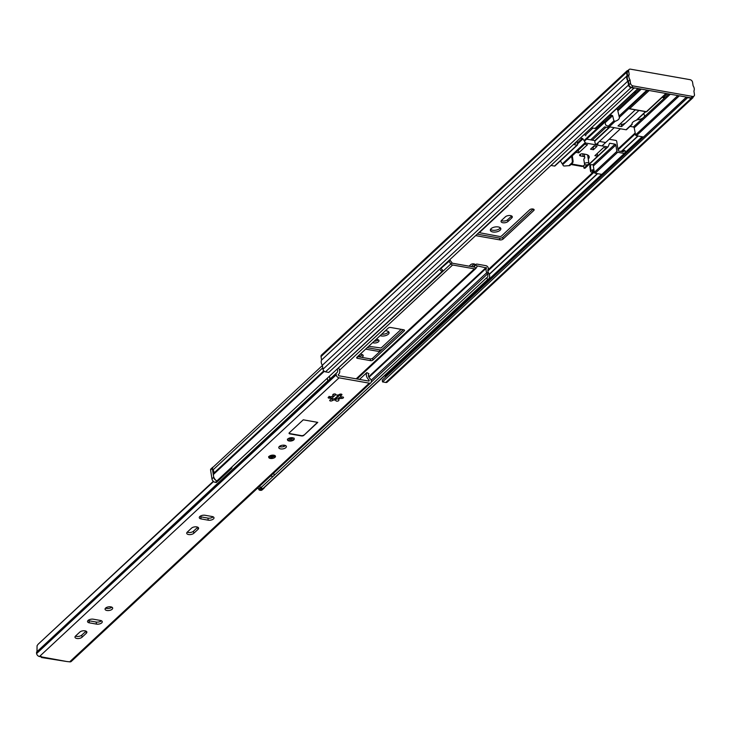 <?xml version="1.0" encoding="UTF-8"?>
<svg xmlns="http://www.w3.org/2000/svg" width="731" height="731" viewBox="0 0 731 731"><rect width="100%" height="100%" fill="white"/><g stroke="black" fill="none" stroke-linecap="round" stroke-linejoin="round"><path stroke-width="1.1" d="M500.086 230.265A5.3 2.54 171.3 0 0 500.826 228.666A5.3 2.54 171.3 0 0 496.797 226.829A5.3 2.54 171.3 0 0 491.077 228.675A5.3 2.54 171.3 0 0 490.346 230.274A5.3 2.54 171.3 0 0 494.366 232.111A5.3 2.54 171.3 0 0 500.086 230.265M490.547 229.333A5.3 2.54 171.3 0 0 495.033 230.283A5.3 2.54 171.3 0 0 499.812 228.483A5.3 2.54 171.3 0 0 500.351 227.834M361.717 357.349A3.847 1.846 171.3 0 0 362.677 356.719A3.847 1.846 171.3 0 0 363.206 355.558A3.847 1.846 171.3 0 0 360.155 354.224M357.952 356.271A3.847 1.846 171.3 0 0 362.402 354.937A3.847 1.846 171.3 0 0 362.594 354.745M380.12 335.648A5.3 2.54 171.3 0 0 388.353 334.195A5.3 2.54 171.3 0 0 389.093 332.605A5.3 2.54 171.3 0 0 385.374 330.768M381.646 334.241A5.3 2.54 171.3 0 0 388.079 332.422A5.3 2.54 171.3 0 0 388.618 331.764M372.655 342.592A3.591 1.727 171.3 0 0 378.521 341.733A3.591 1.727 171.3 0 0 379.014 340.655A3.591 1.727 171.3 0 0 376.081 339.412M374.153 341.203A3.591 1.727 171.3 0 0 378.247 339.961A3.591 1.727 171.3 0 0 378.356 339.842M475.808 235.647L499.858 239.887A2.312 1.106 171.3 0 0 502.992 239.138L533.813 210.473A2.312 1.106 171.3 0 0 534.133 209.779A2.312 1.106 171.3 0 0 533.027 209.029L532.881 209.002A2.312 1.106 171.3 0 0 529.747 209.751L501.238 236.268L500.077 236.542L479.326 232.677L507.954 205.914A2.312 1.106 171.3 0 0 508.255 205.466M501.548 220.378A3.765 1.809 171.3 0 0 501.027 221.511A3.765 1.809 171.3 0 0 503.887 222.818A3.765 1.809 171.3 0 0 507.944 221.511L511.782 217.939A3.765 1.809 171.3 0 0 512.312 216.805A3.765 1.809 171.3 0 0 509.452 215.499A3.765 1.809 171.3 0 0 505.395 216.805L501.548 220.378M473.158 266.888L474.803 265.362A2.312 1.106 171.3 0 0 475.123 264.668A2.312 1.106 171.3 0 0 474.017 263.918L473.871 263.891A2.312 1.106 171.3 0 0 470.737 264.64L469.092 266.166M401.182 329.334L381.125 347.993L368.689 346.284M365.637 349.126L379.745 351.611A2.312 1.106 171.3 0 0 379.782 351.62M367.2 347.673L379.471 349.829A2.312 1.106 171.3 0 0 382.185 349.381M471.321 266.559L474.136 263.946M501.393 220.552A3.765 1.809 171.3 0 0 507.67 219.729L511.517 216.157A3.765 1.809 171.3 0 0 511.673 215.992M477.37 234.185L499.584 238.105A2.312 1.106 171.3 0 0 502.727 237.356L533.146 209.057M628.002 70.505A2.568 1.837 47.1 0 0 626.997 70.88L321.466 355.074A2.568 1.837 47.1 0 0 321.037 356.564L321.567 360.036A5.811 4.167 47.1 0 0 322.371 365.253L322.974 369.228A2.568 1.837 47.1 0 0 325.496 371.841L328.767 372.417L634.234 87.866M385.401 377.187L385.237 375.725A3.765 2.696 47.1 0 0 385.602 374.747M687.99 97.351L382.523 381.902L385.785 382.477A2.568 1.837 47.1 0 0 387.192 382.13L692.723 97.936A2.568 1.837 47.1 0 0 693.18 96.867M382.523 381.902L382.249 380.12L686.519 97.095M688.045 97.707L691.316 98.283A2.568 1.837 47.1 0 0 692.723 97.936M626.997 70.88A2.568 1.837 47.1 0 0 626.558 72.378L627.088 75.841A5.811 4.167 47.1 0 0 627.892 81.059L628.496 85.043A2.568 1.837 47.1 0 0 631.017 87.647L634.289 88.223M627.892 81.059L322.371 365.253M627.088 75.841L321.567 360.036M632.05 123.438L632.132 124.096L626.248 129.579M632.132 124.096L632.004 124.215A6.844 3.28 171.3 0 1 631.995 124.151A6.844 3.28 171.3 0 1 636.144 120.368L637.249 119.345M616.388 108.937A6.844 3.28 -8.7 0 1 617.54 109.549L619.358 117.408A6.844 3.28 171.3 0 1 619.367 117.472A6.844 3.28 171.3 0 1 615.219 121.255L613.903 120.88L612.651 115.699L611.518 115.151A6.844 3.28 -8.7 0 1 609.617 115.233M602.792 121.584L604.318 121.858A0.859 0.612 -132.9 0 1 605.149 122.68L605.615 124.974L609.261 126.801L626.047 129.762M635.303 109.86L618.015 125.933L621.652 126.573L638.931 110.5M629.071 69.509L627.5 70.971A2.568 1.837 47.1 0 0 627.07 72.47L627.609 75.987A5.811 4.167 47.1 0 0 628.413 81.251L628.952 84.778A2.568 1.837 47.1 0 0 631.474 87.382L691.042 97.89A2.568 1.837 47.1 0 0 692.449 97.543L694.021 96.081A2.568 1.837 47.1 0 0 694.45 94.582L693.911 91.064A5.811 4.167 47.1 0 0 693.107 85.801L692.568 82.274A2.568 1.837 47.1 0 0 690.046 79.67L630.478 69.162A2.568 1.837 47.1 0 0 629.071 69.509A2.568 1.837 47.1 0 0 628.642 71.008L629.181 74.525L627.609 75.987M621.277 124.169L621.652 126.573M616.598 109.02A6.844 3.28 -8.7 0 1 615.502 109.769M585.348 135.125L592.932 128.071M594.705 140.708L609.17 127.258A2.138 1.535 47.1 0 0 608.969 127.358M590.621 139.868L604.583 126.874L608.713 127.605L609.517 126.847M643.609 136.999A0.859 0.612 -132.9 0 1 643.508 136.989L636.409 135.738A0.859 0.612 -132.9 0 1 635.577 134.906L677.865 95.569M630.021 126.39L633.366 126.975A0.859 0.612 -132.9 0 1 634.197 127.815L635.577 134.906M638.273 88.579L595.537 128.336A0.859 0.612 -132.9 0 1 595.071 128.446L591.69 127.852M584.014 140.599L604.19 121.83M602.006 145.917L620.427 128.775M604.884 122.178L584.407 141.22M668.847 93.97L664.525 97.991L662.971 97.716L667.284 93.696M643.39 113.954A6.844 3.28 -8.7 0 1 644.495 115.416A6.844 3.28 -8.7 0 1 637.076 119.82M646.972 90.114L619.011 116.128M639.799 88.853L635.477 92.864L633.951 92.599M629.181 74.525A5.811 4.167 47.1 0 0 629.985 79.789L628.413 81.251M629.985 79.789L630.524 83.316A2.568 1.837 47.1 0 0 633.046 85.92L692.613 96.428A2.568 1.837 47.1 0 0 694.021 96.081M592.201 140.151L606.173 127.157M635.257 91.393L635.477 92.864L617.54 109.549M664.296 96.474L664.525 97.991L633.366 126.975M647.703 90.242L628.349 108.243L629.619 108.709L628.349 108.243L628.24 107.548M649.192 90.507L629.619 108.709L646.405 111.669L665.978 93.467M590.063 165.617L590.858 170.807A2.056 0.987 171.3 0 0 590.575 171.429L589.78 166.239A2.056 0.987 -8.7 0 1 590.063 165.617L590.41 165.297A2.056 0.987 -8.7 0 1 591.607 164.713M590.858 170.807L590.41 165.297M602.445 173.932A0.859 0.612 -132.9 0 1 601.823 174.407L595.162 173.238A0.859 0.612 -132.9 0 1 594.321 172.37L593.161 164.786M573.744 144.537L577.006 145.113A0.859 0.612 47.1 0 0 577.472 144.994L554.948 165.946A0.859 0.612 -132.9 0 1 554.482 166.065L551.229 165.489M588.811 164.703L592.942 164.713A0.859 0.612 -132.9 0 1 593.782 165.581L615.867 145.04L616.845 151.418A0.859 0.612 47.1 0 0 617.677 152.286L624.347 153.464A0.859 0.612 47.1 0 0 624.968 152.989L625.051 150.559L624.201 150.403A0.859 0.612 47.1 0 0 623.58 150.888L623.561 151.299A0.859 0.612 -132.9 0 1 622.94 151.774L618.91 151.061A0.859 0.612 -132.9 0 1 618.07 150.193L616.708 141.293A0.859 0.612 47.1 0 0 615.867 140.425L609.179 139.246M564.305 165.992L563.583 165.864A1.709 0.868 -80 0 1 563.007 164.996L562.916 164.429L571.651 156.306L572.373 156.434L573.058 160.884A1.709 0.868 100 0 1 572.41 163.177L569.997 165.425A1.709 0.868 100 0 1 569.586 165.626L564.414 166.001A1.709 0.868 100 0 1 564.305 165.992A1.709 0.868 100 0 1 564.204 165.964M560.394 160.884L562.294 163.936A0.859 0.612 47.1 0 0 562.925 164.42M605.222 142.444L599.438 141.421M596.724 144.546A1.709 1.224 47.1 0 0 596.706 144.455L597.931 143.322A1.709 1.224 47.1 0 1 597.647 144.318A1.709 1.224 47.1 0 1 596.112 144.327A1.709 1.224 47.1 0 1 595.025 142.81L594.687 140.58L587.057 139.237M585.833 135.847A0.859 0.612 47.1 0 0 584.992 134.979L584.179 134.833M575.9 142.536L575.937 142.764A0.859 0.612 -132.9 0 1 575.324 143.377L575.05 143.331M577.472 144.994A0.859 0.612 47.1 0 0 577.618 144.5L577.134 141.385M580.661 138.113L582.269 138.397A0.859 0.612 -132.9 0 1 582.963 138.899L585.248 142.582A0.859 0.612 47.1 0 0 585.951 143.084L607.598 146.904A0.859 0.612 47.1 0 0 608.183 146.62L609.435 143.568A0.859 0.612 -132.9 0 1 610.01 143.285L615.027 144.171A0.859 0.612 -132.9 0 1 615.867 145.04M585.951 143.084L571.724 156.315M584.535 164.109A2.22 1.069 171.3 0 0 586.216 164.886A2.22 1.069 171.3 0 0 588.619 164.109A2.22 1.069 171.3 0 0 588.93 163.442A2.22 1.069 171.3 0 0 587.24 162.666A2.22 1.069 171.3 0 0 584.837 163.442A2.22 1.069 171.3 0 0 584.535 164.109L583.804 159.367A2.22 1.069 -8.7 0 1 584.115 158.7L584.288 158.536A3.417 1.645 171.3 0 0 584.763 157.503A3.417 1.645 171.3 0 0 583.128 156.397L580.661 155.968A2.22 1.069 -8.7 0 1 579.601 155.246A2.22 1.069 -8.7 0 1 580.642 154.122A2.22 1.069 -8.7 0 1 582.927 153.848L585.54 154.314A7.694 3.692 -8.7 0 1 589.223 156.799A7.694 3.692 -8.7 0 1 588.254 159.029M593.426 149.718L590.52 149.206L594.102 145.871L597.008 146.383L593.426 149.718L593.06 147.351M571.514 164.009L583.192 166.065L583.886 165.416A1.371 0.658 -8.7 0 1 585.75 164.978L585.97 165.014A1.371 0.658 -8.7 0 1 586.618 165.453A1.371 0.658 -8.7 0 1 586.426 165.864L583.987 168.139L584.645 168.258A0.859 0.612 47.1 0 0 585.22 167.975L607.9 146.885M597.236 153.483L597.647 156.16L594.888 155.676L603.614 147.552L606.374 148.037L584.645 168.258M584.727 144.217L587.486 144.711L578.76 152.825L576.001 152.34M583.987 168.139L583.612 165.681M583.192 166.065A3.417 1.727 100 0 1 582.26 166.485L570.984 164.502M578.349 150.157L578.76 152.825M569.586 165.626L564.414 166.001M572.41 163.177L571.688 163.05L569.275 165.297L569.997 165.425M571.651 156.306L572.327 160.756L573.058 160.884M571.688 163.05A1.709 0.868 -80 0 0 572.327 160.756M594.385 172.589L591.553 172.087A2.056 0.987 171.3 0 1 590.575 171.429M594.065 170.698L592.366 171.164L594.221 171.694M593.928 169.802A2.056 0.987 171.3 0 0 591.205 170.487M624.457 123.438A5.556 3.984 -132.9 0 1 621.414 124.197A5.556 3.984 -132.9 0 1 620.253 123.85M594.568 145.953L592.667 147.726A1.681 1.206 -132.9 0 1 591.845 147.964M487.65 279.544A5.811 4.167 47.1 0 0 488.6 278.94L263.388 488.427A5.811 4.167 47.1 0 1 262.429 489.03L487.65 279.544L486.581 277.826A3.765 2.696 47.1 0 0 487.202 277.442A3.765 2.696 47.1 0 0 487.44 274.034L486.755 272.663A6.113 4.386 -132.9 0 1 486.508 267.957L477.507 265.92L476.1 268.122A2.568 1.837 -132.9 0 1 475.826 268.496A2.568 1.837 -132.9 0 1 474.419 268.844L452.626 264.997A2.568 1.837 -132.9 0 1 450.616 263.626L448.67 260.885M390.637 327.479A1.709 0.822 171.3 0 0 388.316 328.027L356.892 357.267A1.709 0.822 171.3 0 0 356.655 357.779A1.709 0.822 171.3 0 0 357.468 358.327L370.544 360.639A1.709 0.822 171.3 0 0 372.874 360.081L404.298 330.851A1.709 0.822 171.3 0 0 404.535 330.339A1.709 0.822 171.3 0 0 403.713 329.782L390.637 327.479M279.745 446.705L280.942 445.59M331.143 398.888L335.821 394.548M488.6 278.94A5.811 4.167 47.1 0 0 488.966 273.677L488.29 272.307A4.057 2.915 -132.9 0 1 488.116 269.182A2.394 1.718 47.1 0 0 487.869 267.071A2.394 1.718 47.1 0 0 485.923 265.673L477.233 264.138A2.568 1.837 47.1 0 0 475.826 264.485A2.568 1.837 47.1 0 0 475.543 264.86L474.145 267.062L452.352 263.215L450.177 260.382A2.568 1.837 47.1 0 0 449.757 259.88M330.704 397.271L331.435 396.586M332.97 395.16L334.268 393.963M357.578 356.618L370.27 358.857A1.709 0.822 171.3 0 0 372.6 358.3L403.329 329.718M262.429 489.03L261.369 487.321L486.581 277.826M439.751 269.182A5.811 4.167 47.1 0 0 442.027 271.493L442.611 270.068A3.765 2.696 47.1 0 1 440.884 268.131M442.027 271.493L216.815 480.989A5.811 4.167 47.1 0 1 213.571 474.309L213.863 473.121A4.057 2.915 -132.9 0 0 213.059 469.878A2.394 1.718 47.1 0 1 212.959 467.301L322.408 365.491M263.087 488.673A3.417 2.449 47.1 0 0 263.973 488.226L262.228 489.843A3.417 2.449 -132.9 0 1 260.346 490.309L259.624 490.181A0.859 0.612 -132.9 0 1 258.783 489.313L260.437 487.093A2.906 2.083 47.1 0 0 262.036 486.7L273.558 475.982A2.906 2.083 47.1 0 0 273.659 473.195M270.762 475.881A2.906 2.083 47.1 0 0 271.959 476.374A2.906 2.083 47.1 0 0 273.558 475.982M258.692 488.719A2.906 2.083 -132.9 0 1 257.495 488.226M218.249 479.655A2.906 2.083 47.1 0 0 218.304 479.664L218.395 480.258A0.859 0.612 47.1 0 1 217.783 480.87L217.07 480.742M229.772 468.937A2.906 2.083 47.1 0 0 229.826 468.946A2.906 2.083 47.1 0 0 231.425 468.553A2.906 2.083 47.1 0 0 231.919 466.935M258.783 489.313L260.528 487.687A0.859 0.612 47.1 0 0 261.369 488.555L262.1 488.683A3.417 2.449 47.1 0 0 262.228 488.701M231.425 468.553L218.158 480.897A2.906 2.083 -132.9 0 1 217.893 481.089M218.249 480.751L216.504 482.378A0.859 0.612 -132.9 0 1 216.038 482.497L215.316 482.369A3.417 2.449 -132.9 0 1 211.953 478.887L213.699 477.261A3.417 2.449 47.1 0 0 216.011 480.377M213.141 467.127A1.709 1.224 47.1 0 0 212.62 467.365A1.709 1.224 47.1 0 0 212.337 468.361L210.592 469.987L211.953 478.887M210.592 469.987A1.709 1.224 -132.9 0 1 210.875 468.991L212.62 467.365M212.337 468.361L213.699 477.261M260.528 487.687L260.437 487.093M263.973 488.226A3.417 2.449 47.1 0 0 264.476 487.422M338.462 398.45A1.526 0.731 -8.7 0 1 337.183 399.053A1.526 0.731 -8.7 0 1 335.776 398.87L331.572 398.779A1.526 0.731 -8.7 0 1 331.116 398.898M334.944 400.067A1.983 0.95 -8.7 0 1 335.885 400.67A1.526 0.731 171.3 0 0 337.521 401.127A1.526 0.731 171.3 0 0 338.882 400.186A1.526 0.731 171.3 0 0 338.782 399.976A1.983 0.95 -8.7 0 1 338.654 399.711A1.983 0.95 -8.7 0 1 341.395 398.441A1.526 0.731 171.3 0 0 343.497 397.463A1.526 0.731 171.3 0 0 342.775 396.97A1.526 0.731 171.3 0 0 342.218 396.942A1.983 0.95 -8.7 0 1 340.545 396.257A1.983 0.95 -8.7 0 1 341.34 395.325A1.526 0.731 171.3 0 0 341.944 394.603A1.526 0.731 171.3 0 0 341.222 394.11A1.526 0.731 171.3 0 0 339.266 394.512A1.983 0.95 -8.7 0 1 337.183 395.087A1.983 0.95 -8.7 0 1 335.776 394.438A1.526 0.731 171.3 0 0 335.054 393.972A1.526 0.731 171.3 0 0 333.482 394.155A1.526 0.731 171.3 0 0 332.769 394.923A1.526 0.731 171.3 0 0 332.87 395.133A1.983 0.95 -8.7 0 1 333.007 395.398A1.983 0.95 -8.7 0 1 330.266 396.668A1.526 0.731 171.3 0 0 328.155 397.646A1.526 0.731 171.3 0 0 329.443 398.167A1.983 0.95 -8.7 0 1 330.165 398.212A1.983 0.95 -8.7 0 1 331.106 398.852A1.983 0.95 -8.7 0 1 330.321 399.784A1.526 0.731 171.3 0 0 329.708 400.497A1.526 0.731 171.3 0 0 330.768 401.027A1.526 0.731 171.3 0 0 332.395 400.588A1.983 0.95 -8.7 0 1 334.944 400.067M331.106 398.852L330.924 397.646L329.16 396.357M196.776 526.905A3.847 1.846 171.3 0 0 191.54 528.147L187.264 532.131A3.847 1.846 171.3 0 0 186.725 533.292A3.847 1.846 171.3 0 0 189.649 534.626A3.847 1.846 171.3 0 0 193.797 533.283L198.074 529.308A3.847 1.846 171.3 0 0 198.613 528.147A3.847 1.846 171.3 0 0 196.776 526.905M285.547 445.563A3.847 1.846 -8.7 0 1 280.302 446.833A3.847 1.846 -8.7 0 1 279.297 446.522M284.542 445.252A3.847 1.846 -8.7 0 1 286.388 446.504A3.847 1.846 -8.7 0 1 284.578 448.432A3.847 1.846 -8.7 0 1 280.613 448.907A3.847 1.846 -8.7 0 1 278.776 447.664A3.847 1.846 -8.7 0 1 280.585 445.727A3.847 1.846 -8.7 0 1 284.542 445.252M289.129 440.994A3.417 1.645 171.3 0 0 292.647 440.574A3.417 1.645 171.3 0 0 294.255 438.856A3.417 1.645 171.3 0 0 292.619 437.75A3.417 1.645 171.3 0 0 289.101 438.171A3.417 1.645 171.3 0 0 287.493 439.888A3.417 1.645 171.3 0 0 289.129 440.994M270.36 458.456A3.417 1.645 171.3 0 0 273.878 458.026A3.417 1.645 171.3 0 0 275.486 456.308A3.417 1.645 171.3 0 0 273.851 455.203A3.417 1.645 171.3 0 0 270.333 455.623A3.417 1.645 171.3 0 0 268.725 457.341A3.417 1.645 171.3 0 0 270.36 458.456M106.909 610.495A3.847 1.846 171.3 0 0 110.865 610.019A3.847 1.846 171.3 0 0 112.675 608.082A3.847 1.846 171.3 0 0 110.829 606.84A3.847 1.846 171.3 0 0 106.872 607.315A3.847 1.846 171.3 0 0 105.063 609.252A3.847 1.846 171.3 0 0 106.909 610.495M111.834 607.15A3.847 1.846 -8.7 0 1 106.589 608.42A3.847 1.846 -8.7 0 1 105.584 608.11M85.034 630.835A3.847 1.846 171.3 0 0 79.807 632.087L75.531 636.061A3.847 1.846 171.3 0 0 74.991 637.222A3.847 1.846 171.3 0 0 77.915 638.556A3.847 1.846 171.3 0 0 82.064 637.213L86.34 633.238A3.847 1.846 171.3 0 0 86.879 632.077A3.847 1.846 171.3 0 0 85.034 630.835M213.58 481.555L38.039 644.322L37.053 645.756L37.016 650.864A3.801 2.732 -132.9 0 1 36.733 651.942A2.732 1.965 47.1 0 0 36.55 653.176L36.605 653.551A2.906 2.083 47.1 0 0 39.465 656.511L66.603 661.491L41.393 657.507L42.179 657.123M213.297 481.3L38.039 644.322M327.314 378.201L327.808 380.824L328.822 380.138M36.733 651.942L327.808 380.824M337.183 369.027A3.801 2.732 -132.9 0 1 337 372.591A3.801 2.732 -132.9 0 1 336.763 372.773A2.732 1.965 47.1 0 0 336.598 372.911A2.732 1.965 47.1 0 0 336.315 373.267A2.732 1.965 47.1 0 0 336.141 374.5L336.196 374.884A2.906 2.083 47.1 0 0 339.047 377.836L369.274 383.163A2.906 2.083 47.1 0 0 370.864 382.77A2.906 2.083 47.1 0 0 371.357 381.079L371.293 380.705A2.732 1.965 47.1 0 0 370.087 378.649A3.801 2.732 -132.9 0 1 368.917 373.724L366.798 372.627A6.195 4.441 47.1 0 0 369.109 380.093L368.543 381.015M336.452 373.066L328.913 380.083A2.732 1.965 47.1 0 0 328.74 380.221A2.732 1.965 47.1 0 0 328.466 380.577L327.589 381.39M198.074 529.308L197.763 527.225A3.847 1.846 -8.7 0 1 197.763 527.225L193.477 531.209A3.847 1.846 -8.7 0 1 187.246 532.15M213.169 516.835A3.847 1.846 -8.7 0 1 207.915 518.105L200.797 516.844A3.847 1.846 -8.7 0 1 199.791 516.534M101.435 620.765A3.847 1.846 -8.7 0 1 96.181 622.035L89.063 620.783A3.847 1.846 -8.7 0 1 88.058 620.473M86.048 631.145A3.847 1.846 -8.7 0 1 86.03 631.164L81.744 635.138A3.847 1.846 -8.7 0 1 75.512 636.08M338.225 374.665L338.736 375.761L368.954 381.089L369.265 380.348M201.116 518.928L208.234 520.18A3.847 1.846 171.3 0 0 212.191 519.704A3.847 1.846 171.3 0 0 214 517.767A3.847 1.846 171.3 0 0 212.164 516.525L205.036 515.273A3.847 1.846 171.3 0 0 201.08 515.748A3.847 1.846 171.3 0 0 199.271 517.676A3.847 1.846 171.3 0 0 201.116 518.928L200.797 516.844M303.813 435.374L317.775 422.381L303.246 419.822L289.284 432.807A1.709 0.822 171.3 0 0 289.047 433.328A1.709 0.822 171.3 0 0 289.86 433.876L301.483 435.932A1.709 0.822 171.3 0 0 303.813 435.374L317.473 422.326M100.421 620.455L93.303 619.203A3.847 1.846 171.3 0 0 89.346 619.678A3.847 1.846 171.3 0 0 87.537 621.615A3.847 1.846 171.3 0 0 89.383 622.858L96.501 624.11A3.847 1.846 171.3 0 0 100.458 623.634A3.847 1.846 171.3 0 0 102.267 621.706A3.847 1.846 171.3 0 0 100.421 620.455M369.274 383.163L69.683 661.838L66.603 661.491M338.252 374.647A6.195 4.441 47.1 0 0 338.627 374.345A6.195 4.441 47.1 0 0 338.48 367.812M69.683 661.838A2.906 2.083 47.1 0 0 71.272 661.445L370.864 382.77M40.534 656.127L42.188 657.178M329.325 376.328A3.801 2.732 -132.9 0 1 329.398 379.599M366.798 372.627L359.497 379.426M340.637 394.082L340.545 396.257M341.112 396.631L338.407 398.139L338.654 399.711M289.056 433.172A1.709 0.822 171.3 0 0 289.814 433.584L301.437 435.63A1.709 0.822 171.3 0 0 303.767 435.073M635.202 132.96L617.896 149.06M592.878 172.324L487.842 270.022M642.275 136.77L624.968 152.87M601.814 174.407L385.21 375.898M642.147 136.752L624.978 152.724M601.686 174.389L385.237 375.725M638.072 136.03L621.432 151.509M597.611 173.667L489.286 274.427M637.825 135.984L621.186 151.463M597.364 173.622L489.213 274.226M635.367 133.8L618.024 149.928M593.773 172.479L487.86 271M631.017 87.647L325.496 371.841M628.496 85.043L322.974 369.228M626.558 72.378L321.037 356.564M691.316 98.283L385.785 382.477M379.471 349.829L379.745 351.611M474.611 264.101L474.803 265.362M507.67 219.729L507.944 221.511M511.517 216.157L511.782 217.939M533.621 209.212L533.813 210.473M502.727 237.356L502.992 239.138M499.584 238.105L499.858 239.887M645.51 111.66L636.144 120.368M628.742 108.681L619.358 117.408M615.219 121.255L609.261 126.801M613.903 120.88L608.009 126.362M612.651 115.699L605.149 122.68M611.518 115.151L604.318 121.858M643.508 136.989L686.427 97.077M679.327 95.825L636.409 135.738M595.071 128.446L637.98 88.533M670.3 94.235L634.197 127.815M641.242 89.109L618.07 110.664M628.642 71.008L627.07 72.47M630.524 83.316L628.952 84.778M633.046 85.92L631.474 87.382M692.613 96.428L691.042 97.89M623.58 150.888L622.675 151.728M623.561 151.299L623.04 151.783M575.937 142.764L575.279 143.367M577.006 145.113L554.482 166.065M582.269 138.397L577.38 142.938M582.963 138.899L577.527 143.952M585.248 142.582L562.294 163.936M607.598 146.904L606.374 148.037M610.01 143.285L609.261 143.989M615.027 144.171L592.942 164.713M616.845 151.418L594.321 172.37M617.677 152.286L595.162 173.238M624.347 153.464L601.823 174.407M586.317 165.124L586.426 165.864M580.396 154.241L580.661 155.968M582.735 153.821L583.128 156.397M592.677 170.771L592.777 171.438M451.95 262.941L338.535 367.885M452.626 264.997L339.559 370.169M477.507 265.92L476.996 266.395M474.419 268.844L356.161 378.832M339.412 394.42L334.661 398.834M284.724 445.289L283.208 446.705M450.177 260.382L441.003 268.368M477.169 266.066L475.543 264.86L473.332 266.916M476.1 268.122L474.346 267.043M488.966 273.677L487.44 274.034L371.302 382.057M488.29 272.307L486.755 272.663L371.165 380.193M486.508 267.957L368.954 377.297M486.188 267.455L368.689 376.757M324.308 371.311L213.571 474.309M322.764 367.83L213.059 469.878M323.796 370.855L213.863 473.121M404.152 329.919L404.298 330.851M372.6 358.3L372.874 360.081M370.27 358.857L370.544 360.639M357.258 356.92L357.468 358.327M261.369 488.555L259.624 490.181M260.346 490.309L262.1 488.683M216.038 482.497L217.783 480.87M216.805 480.98L215.316 482.369M335.602 398.861L335.885 400.67M336.141 374.5L36.55 653.176M339.047 377.836L39.465 656.511M336.196 374.884L36.605 653.551M81.744 635.138L82.064 637.213M86.03 631.164L86.34 633.238M96.181 622.035L96.501 624.11M89.063 620.783L89.383 622.858M207.915 518.105L208.234 520.18M193.477 531.209L193.797 533.283M329.224 396.759L329.443 398.167M341.149 394.1L341.34 395.325M341.139 396.805L341.395 398.441M332.121 398.779L332.395 400.588M273.686 455.897A1.709 0.822 -8.7 0 1 272.818 456.711A1.709 0.822 -8.7 0 1 271.119 456.893A1.709 0.822 -8.7 0 1 270.315 456.409M271.64 455.769L272.234 455.678M292.455 438.436A1.709 0.822 -8.7 0 1 292.208 438.883A1.709 0.822 -8.7 0 1 290.417 439.477A1.709 0.822 -8.7 0 1 289.083 438.929M290.408 438.308L291.002 438.225M645.802 111.706L636.966 119.921M632.123 124.434L626.394 129.762M666.261 93.522L646.579 111.834L628.962 108.736M623.726 150.522L622.474 151.692M608.064 146.785L585.111 168.139M624.813 153.346L602.289 174.298M584.243 154.086L584.763 157.503M588.93 163.442L587.633 154.972M614.214 127.678L596.249 144.4M610.056 126.947L594.778 141.165M475.826 268.496L357.039 378.987M340.482 394.384L335.657 398.87M285.492 445.535L285.035 445.965M475.826 264.485L473.231 266.897M336.598 372.911L328.74 380.221M338.627 374.345L338.17 374.765M332.879 394.576L333.007 395.398M270.306 456.345L273.686 455.824M268.615 456.601L270.534 458.145L275.377 456.007M289.065 438.883L292.446 438.372M287.384 439.148C288.699 441.104 290.746 441.268 293.524 439.642L294.136 438.107"/></g></svg>
